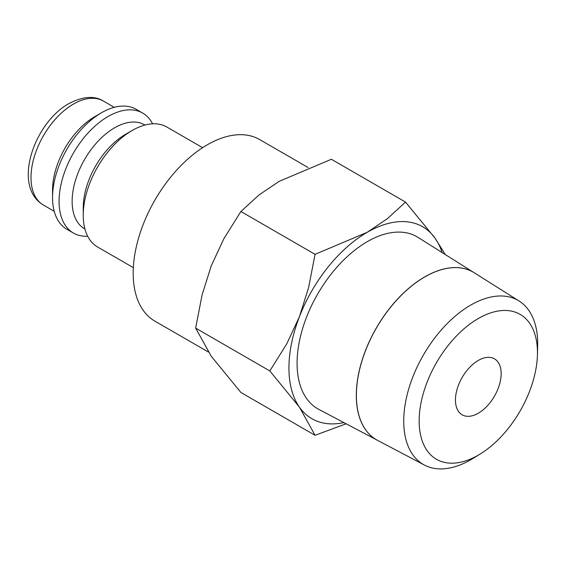 <?xml version="1.0" encoding="UTF-8"?>
<svg xmlns="http://www.w3.org/2000/svg" width="566" height="566" viewBox="0 0 566 566"><rect width="100%" height="100%" fill="white"/><g stroke="black" fill="none" stroke-linecap="round" stroke-linejoin="round"><path stroke-width="0.85" d="M202.6 147.676L166.843 127.025A69.264 39.988 120 0 0 132.211 130.456L125.68 134.227A60.024 34.653 120 0 0 83.237 207.743L83.237 215.285A69.264 39.988 120 0 0 97.578 246.995L133.343 267.64M144.946 125.051L144.592 124.845A60.024 34.653 120 0 0 98.335 140.927A60.024 34.653 120 0 0 72.137 201.333A60.024 34.653 120 0 0 84.567 228.813L84.921 229.018M152.587 123.82A69.264 39.988 120 0 0 142.682 113.08A69.264 39.988 120 0 0 89.308 131.637A69.264 39.988 120 0 0 59.076 201.333A69.264 39.988 120 0 0 73.417 233.043A69.264 39.988 120 0 0 87.673 236.248M142.682 113.08L136.151 109.309A69.264 39.988 120 0 0 101.519 112.74L94.989 116.511A60.024 34.653 120 0 0 52.546 190.027L52.546 197.569A69.264 39.988 120 0 0 66.887 229.272L73.417 233.043M208.373 352.01L154.9 321.141A104.816 60.512 -60 0 1 133.194 273.159A104.816 60.512 -60 0 1 178.948 167.678A104.816 60.512 -60 0 1 259.716 139.59L308.102 167.529M445.279 254.544L435.155 238.314L405.539 202.09L387.37 218.674L367.292 232.251L315.057 254.332L308.611 287.592L299.435 316.67L286.82 343.767L269.812 370.935L299.435 407.159L315.057 435.296L346.151 423.793M442.081 252.535A110.816 63.979 120 0 0 435.155 238.314A110.816 63.979 120 0 0 367.292 232.251A110.816 63.979 120 0 0 299.435 316.67A110.816 63.979 120 0 0 288.936 367.978A110.816 63.979 120 0 0 299.435 407.159A110.816 63.979 120 0 0 343.895 422.597M315.057 435.296L240.897 392.479L211.274 356.262L195.652 328.117L202.097 294.851L211.274 265.772L223.888 238.682L240.897 211.514L259.058 194.93L279.137 181.353L331.379 159.272L405.539 202.09M537.431 354.861L537.665 346.25A94.727 54.69 120 0 0 537.7 343.774A94.727 54.69 120 0 0 519.114 301.034A94.727 54.69 120 0 0 445.767 325.068A94.727 54.69 120 0 0 403.735 421.118A94.727 54.69 120 0 0 424.415 465.068A94.727 54.69 120 0 0 472.843 458.524L480.187 454.017A83.662 48.301 120 0 0 537.431 354.861A83.662 48.301 120 0 0 537.459 352.675A83.662 48.301 120 0 0 478.305 318.517A83.662 48.301 120 0 0 419.151 420.977A83.662 48.301 120 0 0 480.187 454.017M377.458 440.306A96.758 55.864 -60 0 1 377.43 440.284L318.757 409.338A99.298 57.329 -60 0 1 297.079 363.273A99.298 57.329 -60 0 1 341.142 262.589A99.298 57.329 -60 0 1 418.026 237.395L474.167 272.734A96.758 55.864 -60 0 1 474.195 272.755M377.43 440.284A96.758 55.864 -60 0 1 356.304 395.393A96.758 55.864 -60 0 1 399.242 297.284A96.758 55.864 -60 0 1 474.167 272.734M519.114 301.034L474.23 272.77A96.758 55.864 120 0 0 399.306 297.327A96.758 55.864 120 0 0 356.375 395.429A96.758 55.864 120 0 0 377.494 440.32L424.415 465.068M501.158 373.631A32.326 18.664 -60 0 1 487.05 406.155A32.326 18.664 -60 0 1 462.146 414.814A32.326 18.664 -60 0 1 455.453 400.02A32.326 18.664 -60 0 1 469.561 367.49A32.326 18.664 -60 0 1 494.465 358.837A32.326 18.664 -60 0 1 501.158 373.631M240.897 211.514L315.057 254.332M195.652 328.117L269.812 370.935M101.519 112.74A69.264 39.988 120 0 0 52.546 197.569M132.211 130.456A69.264 39.988 120 0 0 83.237 215.285M43.426 205.062C11.787 186.363 34.236 122.808 68.826 103.613C82.961 96.333 94.501 95.498 103.458 101.095A60.024 34.653 120 0 0 73.439 104.066A60.024 34.653 120 0 0 30.996 177.583A60.024 34.653 120 0 0 43.426 205.062L54.23 211.302M103.458 101.095L114.254 107.328"/></g></svg>

